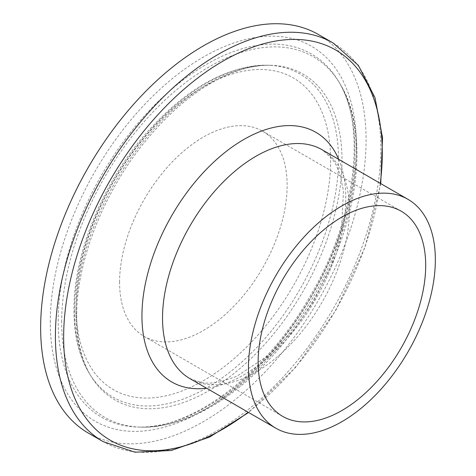 <?xml version="1.0" encoding="UTF-8"?>
<svg xmlns="http://www.w3.org/2000/svg" width="476" height="476" viewBox="0 0 476 476"><rect width="100%" height="100%" fill="white"/><g stroke="black" fill="none" stroke-linecap="round" stroke-linejoin="round"><path stroke-width="0.36" stroke-dasharray="2.38 1.78" d="M318.42 34.504A230.11 132.858 -60 0 1 318.42 300.207A230.11 132.858 -60 0 1 88.31 433.065M119.589 282.149A118.47 68.401 -60 0 1 171.306 162.923A118.47 68.401 -60 0 1 262.597 131.186A118.47 68.401 -60 0 1 262.597 267.982A118.47 68.401 -60 0 1 144.127 336.383A118.47 68.401 -60 0 1 119.589 282.149M322.038 149.714A132.144 76.291 -60 0 1 322.038 302.302A132.144 76.291 -60 0 1 189.894 378.593L202.949 382.865L209.958 383.168L220.293 381.859L236.352 376.51L269.928 354.507L293.246 330.433L313.636 301.391L331.231 265.34L341.578 229.039L343.446 190.793L340.066 174.412L336.056 164.839L332.296 158.93L322.038 149.714M338.71 159.341A144.133 83.217 -60 0 1 315.921 298.767A144.133 83.217 -60 0 1 206.566 388.22M380.282 183.343A225.315 130.085 -60 0 1 248.139 412.222M333.17 43.018A230.11 132.858 -60 0 1 333.176 308.728A230.11 132.858 -60 0 1 103.066 441.585M50.295 322.157A216.467 124.98 -60 0 1 279.894 36.533A216.467 124.98 -60 0 1 279.894 342.666A216.467 124.98 -60 0 1 50.295 322.157M58.185 321.229A209.755 121.1 -60 0 1 171.205 89.631A209.755 121.1 -60 0 1 338.025 80.492A209.755 121.1 -60 0 1 311.381 296.149A209.755 121.1 -60 0 1 137.945 427.049A209.755 121.1 -60 0 1 58.185 321.229M61.684 322.044A208.28 120.249 -60 0 1 173.913 92.076A208.28 120.249 -60 0 1 339.561 83.002A208.28 120.249 -60 0 1 313.101 297.143A208.28 120.249 -60 0 1 140.884 427.121A208.28 120.249 -60 0 1 61.684 322.044M75.922 313.827A188.145 108.629 -60 0 1 270.463 65.283A188.145 108.629 -60 0 1 303.039 291.33A188.145 108.629 -60 0 1 90.993 376.141A188.145 108.629 -60 0 1 75.922 313.827M74.506 311.804A186.669 107.772 -60 0 1 267.518 65.212A186.669 107.772 -60 0 1 299.838 289.485A186.669 107.772 -60 0 1 89.458 373.63A186.669 107.772 -60 0 1 74.506 311.804M76.112 307.252A179.958 103.899 -60 0 1 266.988 69.799A179.958 103.899 -60 0 1 266.988 324.299A179.958 103.899 -60 0 1 76.112 307.252M380.74 183.605L365.074 247.139L335.842 310.269L295.786 367.151L248.597 412.484M338.025 80.492C367.549 125.676 355.983 220.406 308.745 298.5C264.382 375.612 190.471 429.858 137.945 427.049L140.884 427.121C199.152 429.364 270.939 374.267 314.327 298.285C358.737 222.59 370.733 132.483 339.561 83.002L338.025 80.492M270.463 65.283C255.957 64.897 240.053 68.776 222.75 76.916C194.583 90.559 167.986 112.99 142.955 144.216C102.411 194.767 76.237 263.311 76.719 316.189C76.904 340.929 81.664 360.915 90.993 376.141L89.458 373.63C79.153 356.435 73.994 335.3 73.976 310.227C73.471 252.589 104.048 179.666 149.268 129.817C188.181 87.281 227.593 65.748 267.518 65.212L270.463 65.283M401.149 211.171L262.597 131.186M282.673 416.375L144.127 336.383"/><path stroke-width="0.71" d="M248.472 367.722A132.144 76.291 -60 0 1 306.151 234.733A132.144 76.291 -60 0 1 407.98 199.331A132.144 76.291 -60 0 1 407.98 351.919A132.144 76.291 -60 0 1 275.842 428.21A132.144 76.291 -60 0 1 248.472 367.722M258.135 362.141A118.47 68.401 -60 0 1 309.852 242.915A118.47 68.401 -60 0 1 401.149 211.171A118.47 68.401 -60 0 1 401.149 347.974A118.47 68.401 -60 0 1 282.673 416.375A118.47 68.401 -60 0 1 258.135 362.141M248.597 412.484L209.815 436.944L171.289 450.504L134.982 452.2L103.066 441.585L88.31 433.065A230.11 132.858 -60 0 1 40.65 327.726A230.11 132.858 -60 0 1 141.098 96.152A230.11 132.858 -60 0 1 318.42 34.504L333.17 43.018L358.327 65.355L375.005 97.639L382.531 137.79L380.74 183.605M275.842 428.21L189.894 378.593A132.144 76.291 -60 0 1 162.53 318.099A132.144 76.291 -60 0 1 220.209 185.116A132.144 76.291 -60 0 1 322.038 149.714L407.98 199.331M206.566 388.22A144.133 83.217 -60 0 1 141.937 316.005A144.133 83.217 -60 0 1 224.88 152.493A144.133 83.217 -60 0 1 338.71 159.341M248.139 412.222A225.315 130.085 -60 0 1 63.641 337.079A225.315 130.085 -60 0 1 235.59 54.419A225.315 130.085 -60 0 1 380.282 183.343M103.066 441.585A230.11 132.858 -60 0 1 55.406 336.246A230.11 132.858 -60 0 1 155.848 104.672A230.11 132.858 -60 0 1 333.17 43.018"/></g></svg>
